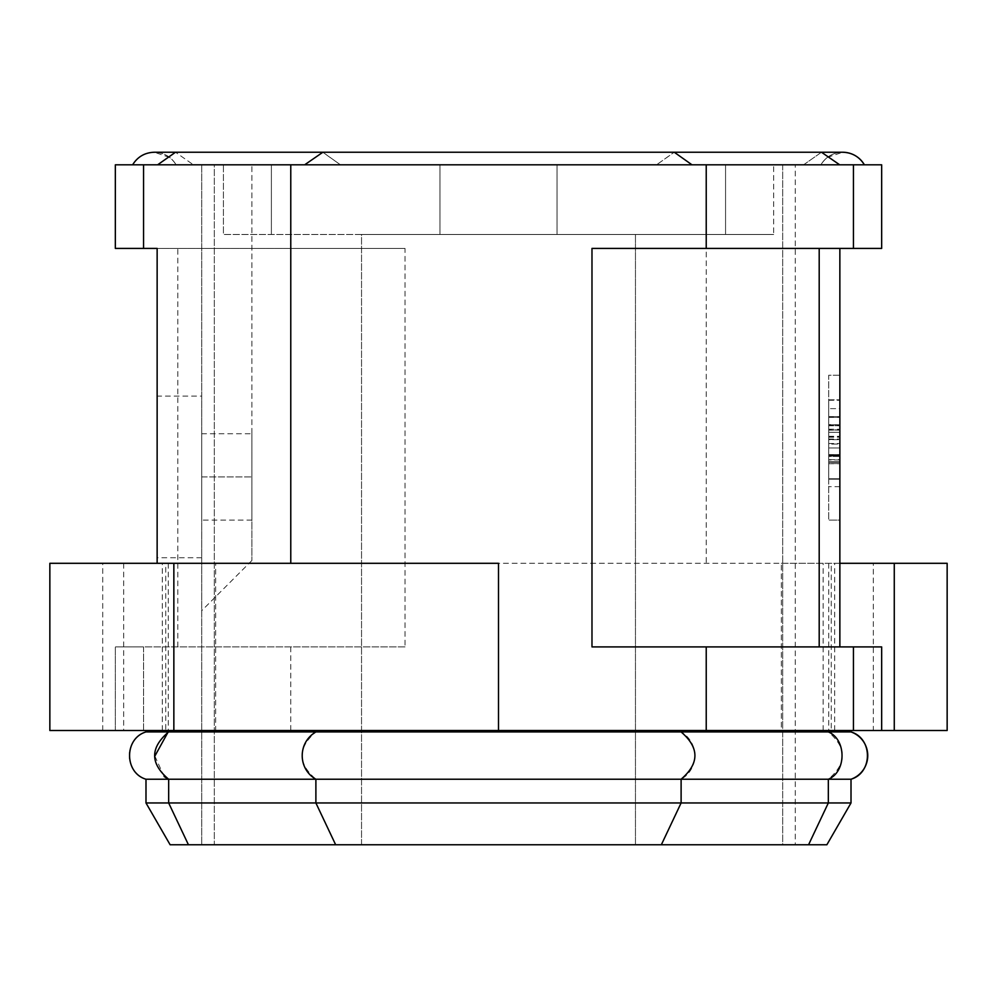 <?xml version="1.0" encoding="UTF-8"?>
<svg xmlns="http://www.w3.org/2000/svg" width="997" height="997" viewBox="0 0 997 997"><rect width="100%" height="100%" fill="white"/><g stroke="black" fill="none" stroke-linecap="round" stroke-linejoin="round"><path stroke-width="0.75" stroke-dasharray="4.99 3.74" d="M176.083 164.817L193.418 164.817L176.083 164.817A25.075 25.075 0 0 0 132.613 164.817L157.613 164.817L132.613 164.817C137.636 156.741 144.877 152.553 154.348 152.242L154.348 152.242C163.82 152.553 171.073 156.741 176.083 164.817A25.075 25.075 -90 0 0 132.613 164.817M322.866 152.242L340.463 164.817L193.418 164.817L656.537 164.817L340.463 164.817L322.741 152.242L305.007 164.817L157.613 164.817L691.98 164.817L305.02 164.817M744.734 152.242L821.491 152.242L803.582 164.817L656.549 164.817L820.917 164.817L803.582 164.817L821.491 152.242L839.387 164.817L691.98 164.817L839.387 164.817M827.435 157.389L842.652 152.242C833.18 152.553 825.927 156.741 820.917 164.817A25.075 25.075 -90 0 1 827.149 157.613A25.075 25.075 -90 0 0 820.917 164.817L820.917 164.817A25.075 25.075 90 0 1 842.652 152.242A25.075 25.075 -90 0 1 864.387 164.817A25.075 25.075 -90 0 0 842.652 152.242L842.652 152.242A25.075 25.075 -90 0 0 827.149 157.613A25.075 25.075 -90 0 1 842.652 152.242L821.491 152.242M782.682 164.817L795.282 164.817L773.66 164.817L782.682 164.817L782.682 844.758L795.282 844.758L795.282 164.817L795.282 844.758L635.463 844.758L782.682 844.758L782.682 164.817M725.567 164.817L271.383 164.817L725.567 164.817L725.567 234.482L223.428 234.482L223.428 164.817L271.383 164.817L214.318 164.817L223.428 164.817L223.428 234.482L773.66 234.482L773.66 164.817L773.66 234.482L223.428 234.482L361.537 234.482L361.537 844.758L214.318 844.758L635.463 844.758L361.537 844.758L361.537 234.482L773.66 234.482L725.567 234.482L725.567 164.817M214.318 164.817L251.88 164.817L201.718 164.817L214.318 164.817L214.318 844.758L201.718 844.758L214.318 844.758L214.318 164.817M439.976 164.817L557.024 164.817L439.976 164.817L557.024 164.817L439.976 164.817L439.976 234.482L557.024 234.482L439.976 234.482L557.024 234.482L439.976 234.482L439.976 164.817M145.986 730.502L168.667 730.502L145.986 730.502L145.986 731.935L315.887 731.935L315.887 730.502L168.667 730.502L681.113 730.502L315.887 730.502M851.014 802.959L315.887 802.959L315.887 779.23L145.986 779.23L145.986 802.959L168.667 802.959L188.433 844.758L826.874 844.758M851.014 779.23L828.37 779.23C847.001 763.465 847.001 747.7 828.37 731.935L851.014 731.935A25.075 25.075 -90 0 1 851.014 779.23L851.014 779.23A25.075 25.075 -90 0 0 851.014 731.935L851.014 731.935M808.567 844.758L828.333 802.959L828.333 779.23L681.113 779.23L681.113 802.959L661.347 844.758M681.088 779.23L315.924 779.23C297.48 763.465 297.48 747.7 315.912 731.935L681.076 731.948C699.296 742.354 699.408 768.899 681.088 779.23M853.444 164.817L881.66 164.817L881.66 248.415L853.444 248.415L853.444 164.817L290.775 164.817L290.775 248.415L115.34 248.415L115.34 164.817L290.775 164.817M201.718 164.817L201.718 844.758L201.718 164.817M251.88 476.915L251.88 164.817L251.88 560.513L251.88 476.915L201.718 476.915L201.718 610.675L201.718 433.732L201.718 520.11L201.718 476.915L251.88 476.915M251.88 433.732L251.88 520.11L251.88 433.732L201.718 433.732M828.719 443.515L839.86 443.515L828.719 443.515M828.719 454.669L828.719 425.682L828.719 454.669L839.86 454.669L839.86 425.632L839.86 454.719L839.86 416.771L839.86 463.58L839.86 400.271L839.86 463.58L839.86 416.771L828.719 416.771L828.719 478.896L828.719 416.771L839.86 416.771L828.719 416.771L839.86 416.771L839.86 447.977L828.719 447.977L828.719 416.771L828.719 454.719L839.86 454.719L839.86 447.977L828.719 447.977L839.86 447.977L839.86 416.771L839.86 479.183L839.86 417.369L839.86 479.183L828.719 479.183L839.86 479.183L839.86 416.771L828.719 416.771L839.86 416.771L828.719 416.771L839.86 416.771L828.719 416.771L828.719 447.977L839.86 447.977L839.86 454.669L839.86 447.977L828.719 447.977L828.719 416.771L839.86 416.771L839.86 462.247L828.719 462.247L828.719 399.822L839.86 399.822L828.719 399.822L828.719 463.58L828.719 440.175L828.719 463.58L828.719 455.542L828.719 462.247L839.86 462.247L839.86 416.771L828.719 416.771L839.86 416.771L828.719 416.771L839.86 416.771L839.86 447.977L828.719 447.977L828.719 417.22L828.719 454.669L828.719 447.977L839.86 447.977L828.719 447.977L828.719 416.771L828.719 455.442L839.86 455.442L839.86 416.771L839.86 479.183L828.719 479.183L828.719 416.771L839.86 416.771L828.719 416.771L828.719 454.669L828.719 447.977L828.719 454.669L839.86 454.669L828.719 454.669M828.719 432.075L828.719 425.756L828.719 436.836L839.86 436.836L828.719 436.836L828.719 463.73L828.719 416.621L828.719 432.312L839.86 432.312L839.86 416.621L839.86 463.73L839.86 432.075M839.86 424.809L828.719 424.572L828.719 455.791L839.86 455.791L839.86 424.809L828.719 424.809M828.719 439.665L839.86 439.066L828.719 439.066L828.719 459.667L839.86 459.667L839.86 439.066L839.86 459.966L828.719 459.966L828.719 439.665L839.86 439.665L828.719 439.665M839.86 429.857L839.86 417.058L839.86 430.143L828.719 429.857L828.719 417.058L828.719 430.143L839.86 429.857M828.719 430.143L839.86 430.143L828.719 430.143M839.86 456.19L839.86 463.58L828.719 463.58L828.719 416.771L839.86 416.771L828.719 416.771L828.719 454.657L839.86 454.657L839.86 417.22L828.719 416.771L839.86 416.771L828.719 417.22L828.719 479.183L839.86 479.183L828.719 478.747L828.719 417.22L839.86 417.22L828.719 417.22L839.86 417.22L828.719 417.22L839.86 417.22L828.719 417.22L839.86 417.22L828.719 417.22L839.86 417.22L828.719 417.22L839.86 417.22L828.719 417.22L839.86 417.22L828.719 417.22L828.719 462.247L839.86 462.247L828.719 462.247L839.86 461.798L828.719 461.798L839.86 461.798L828.719 461.798L828.719 456.427L828.719 479.183L839.86 478.747L828.719 478.747L839.86 478.747L839.86 454.657L828.719 454.657L828.719 456.427L839.86 456.427L839.86 461.798L828.719 461.798L839.86 461.798L839.86 454.657L828.719 454.657L828.719 456.19L839.86 456.19M828.719 463.58L828.719 456.19L828.719 463.58L839.86 463.58M839.86 456.427L828.719 456.427M839.86 462.247L828.719 462.247L839.86 462.247M839.86 416.771L828.719 416.771M828.719 479.183L839.86 479.183L828.719 479.183M839.86 375.208L828.719 375.208L828.719 520.11L828.719 375.208L839.86 375.208L839.86 486.673L839.86 408.645L828.719 408.645L839.86 408.645M839.86 520.11L839.86 486.673L839.86 520.11L828.719 520.11L839.86 520.11M591.981 646.903L839.86 646.903L839.86 248.415L591.981 248.415M873.31 730.502L781.349 730.502L873.31 730.502L873.31 563.305L781.349 563.305L781.349 730.502M781.349 563.305L873.31 563.305M215.651 730.502L123.69 730.502L215.651 730.502L215.651 563.305L123.69 563.305L215.651 563.305M49.85 563.305L947.15 563.305M49.85 730.502L168.256 730.502L165.739 730.502L165.739 563.305M290.775 248.415L405.019 248.415L405.019 646.903L115.34 646.903L143.556 646.903L143.556 730.502L115.34 730.502L115.34 646.903L115.34 730.502L165.739 730.502M157.14 396.108L157.14 557.734L157.14 396.108L201.718 396.108L201.718 557.734L201.718 396.108M405.019 646.903L143.556 646.903L143.556 730.502L947.15 730.502M405.019 248.415L157.14 248.415L157.14 563.305M839.86 563.305L498.5 563.305L498.5 730.502M839.86 646.903L881.66 646.903L881.66 730.502L828.744 730.502L831.261 730.502L831.261 563.305M881.66 730.502L831.261 730.502M828.333 730.502L681.113 730.502L851.014 730.502L828.333 730.502L828.333 731.935L681.113 731.935L681.113 730.502M853.444 248.415L839.86 248.415M839.86 432.312L828.719 432.299L839.86 432.312M839.86 444.064C839.86 457.548 839.86 457.548 839.86 444.064C839.86 457.548 839.86 457.548 839.86 444.064L828.719 444.064C828.719 457.548 828.719 457.548 828.719 444.064C828.719 457.548 828.719 457.548 828.719 444.064L839.86 444.064M170.126 844.758L188.433 844.758M335.653 844.758L315.887 802.959L168.667 802.959L168.667 779.23M145.986 779.23L145.986 779.23A25.075 25.075 -90 0 1 145.986 731.935A25.075 25.075 0 0 0 145.986 779.23C124.114 772.812 124.114 738.353 145.986 731.935M168.667 730.502L168.667 731.935M635.463 844.758L635.463 234.482L635.463 844.758M271.383 234.482L271.383 164.817L271.383 234.482M828.719 436.287L839.86 436.287M828.719 437.222L839.86 437.222M828.719 429.233L839.86 429.233M839.86 429.869L828.719 429.869M828.719 400.271L839.86 400.271L828.719 400.271M828.719 455.542L839.86 455.542M828.719 417.369L839.86 417.369L828.719 417.369M839.86 478.896L828.719 478.896L839.86 478.896M828.719 417.058L839.86 417.058L828.719 417.058M828.719 455.442L839.86 455.442L828.719 455.442M839.86 486.673L828.719 486.673L839.86 486.673M102.728 730.502L102.728 563.305M162.312 730.502L162.312 563.305M143.556 164.817L143.556 248.415M177.802 646.903L177.802 248.415M290.775 646.903L290.775 730.502M834.688 730.502L834.688 563.305M823.148 730.502L823.148 563.305M706.225 164.817L706.225 563.305M853.444 730.502L853.444 646.903M168.63 731.935L168.007 732.222M154.859 756.087L164.144 776.526M169.577 157.401L154.348 152.242L175.509 152.242L193.418 164.817L175.509 152.242L157.613 164.817M252.266 152.242L674.271 152.242L656.549 164.817L674.134 152.242L691.98 164.817M557.024 164.817L557.024 234.482L557.024 164.817M839.86 425.682L828.719 425.682L839.86 425.632M828.719 425.756L839.86 425.756M828.719 463.73L839.86 463.73M828.719 416.621L839.86 416.621M828.719 455.342L839.86 455.342M828.719 425.009L839.86 425.009M839.86 459.966L828.719 459.966M828.719 455.978L839.86 455.978L828.719 455.978M123.69 563.305L123.69 730.502M168.256 563.305L168.256 730.502M251.88 560.513L201.718 610.675M251.88 520.11L201.718 520.11M201.718 557.734L157.14 557.734M828.744 563.305L828.744 730.502M828.719 454.595L839.86 454.595"/><path stroke-width="1.5" d="M145.986 730.502L145.986 731.935L168.63 731.935C149.999 747.7 149.999 763.465 168.63 779.23L851.014 779.23L851.014 802.959L681.113 802.959L661.347 844.758L170.126 844.758L145.986 802.959L681.113 802.959L681.113 779.23M170.126 844.758L145.986 802.959L145.986 779.23L168.63 779.23M851.014 802.959L826.874 844.758L851.014 802.959L851.014 779.23C872.886 772.812 872.886 738.353 851.014 731.935C872.886 738.341 872.886 772.825 851.014 779.23A25.075 25.075 90 0 0 851.014 731.935L851.014 730.502L851.014 731.935L168.63 731.935M143.556 248.415L143.556 164.817L115.34 164.817L115.34 248.415L157.14 248.415L157.14 563.305M143.556 164.817L706.225 164.817L706.225 248.415L881.66 248.415L881.66 164.817L706.225 164.817M839.86 408.645L839.86 375.208M839.86 248.415L839.86 646.903M173.852 563.305L49.85 563.305L49.85 730.502L173.852 730.502L173.852 563.305L498.5 563.305L498.5 730.502L881.66 730.502L881.66 646.903L853.444 646.903L853.444 730.502M881.66 730.502L947.15 730.502L947.15 563.305L839.86 563.305M706.225 248.415L591.981 248.415L591.981 646.903L853.444 646.903M498.5 730.502L173.852 730.502M826.874 844.758L661.347 844.758M864.387 164.817C859.364 156.741 852.123 152.553 842.652 152.242A25.075 25.075 90 0 1 864.387 164.817C859.364 156.741 852.123 152.553 842.652 152.242L821.491 152.242L839.25 164.505M168.667 779.23L168.667 802.959L188.433 844.758M315.887 730.502L315.887 731.935M168.667 730.502L168.667 731.935M315.887 779.23L315.887 802.959L335.653 844.758M828.333 779.23L828.333 802.959L808.567 844.758M819.198 646.903L819.198 248.415M894.272 730.502L894.272 563.305M853.444 164.817L853.444 248.415M706.225 646.903L706.225 730.502M290.775 563.305L290.775 164.817M681.113 730.502L681.113 731.935M828.333 730.502L828.333 731.935M168.007 732.222L154.859 756.087M164.144 776.526L168.144 779.018M828.37 731.935C846.578 739.5 846.578 771.666 828.37 779.23M681.088 731.935C699.52 747.7 699.52 763.465 681.088 779.23M315.924 731.948C297.704 742.354 297.592 768.899 315.912 779.23M821.478 152.242L674.271 152.242L691.993 164.817M322.866 152.242L305.194 164.443M744.734 152.242L175.509 152.242L157.613 164.817M851.014 730.502L851.014 731.673M145.986 779.23C124.114 772.825 124.114 738.341 145.986 731.935M132.613 164.817C137.636 156.741 144.877 152.553 154.348 152.242L252.266 152.242"/></g></svg>
